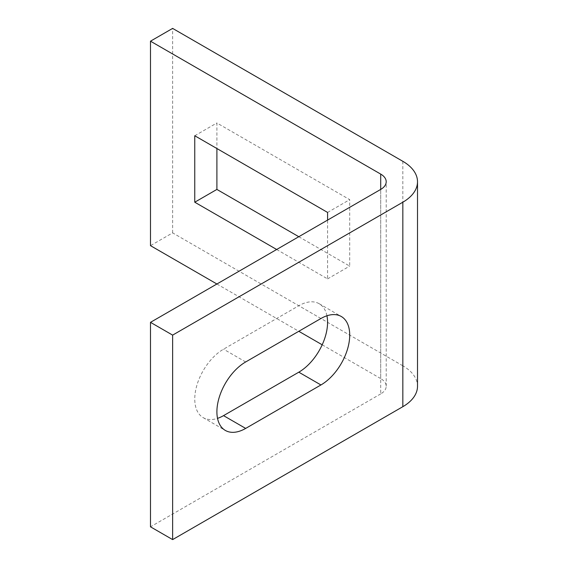 <?xml version="1.0" encoding="UTF-8"?>
<svg xmlns="http://www.w3.org/2000/svg" width="568" height="568" viewBox="0 0 568 568"><rect width="100%" height="100%" fill="white"/><g stroke="black" fill="none" stroke-linecap="round" stroke-linejoin="round"><path stroke-width="0.43" stroke-dasharray="2.84 2.13" d="M216.898 284L298.796 331.286M322.198 344.797L380.702 378.572L380.702 189.428L380.702 393.908A18.779 10.842 0 0 0 386.204 386.24A18.779 10.842 0 0 0 380.702 378.572M380.702 393.908L150.492 526.82M402.84 161.312L402.84 365.792A50.09 28.918 180 0 1 417.508 386.24M402.84 365.792L172.629 232.88L150.492 245.66M276.666 249.494L327.58 278.888L327.58 220.1M326.941 315.772A40.697 23.494 120 0 0 319.145 303.71A40.697 23.494 120 0 0 298.803 305.726L223.536 349.178A40.697 23.494 120 0 0 196.954 385.04A40.697 23.494 120 0 0 203.195 417.65A40.697 23.494 120 0 0 217.53 418.368M172.629 232.88L172.629 28.4M298.796 236.714L349.71 266.108L349.71 199.652L216.898 122.972L216.898 148.532M327.58 212.432L349.71 199.652M194.76 135.752L216.898 122.972M327.58 278.888L349.71 266.108M320.934 318.506L298.803 305.726M245.674 361.958L223.536 349.178M386.204 386.24L386.204 181.76M319.145 303.71L341.283 316.49M203.195 417.65L225.326 430.43"/><path stroke-width="0.85" d="M150.492 41.18L380.702 174.092A18.779 10.842 180 0 1 386.204 181.76A18.779 10.842 180 0 1 380.702 189.428L150.492 322.34L172.629 335.12L402.84 202.208A50.09 28.918 0 0 0 417.508 181.76A50.09 28.918 0 0 0 402.84 161.312L172.629 28.4L150.492 41.18L150.492 245.66L216.898 284M298.796 331.286L322.198 344.797M150.492 322.34L150.492 526.82L172.629 539.6L402.84 406.688A50.09 28.918 180 0 0 417.508 386.24L417.508 181.76M327.58 220.1L327.58 212.432L194.76 135.752L194.76 202.208L276.666 249.494M217.53 418.368A40.697 23.494 120 0 0 223.536 415.634L298.803 372.182A40.697 23.494 120 0 0 326.941 315.772M216.898 148.532L216.898 189.428L298.796 236.714M172.629 539.6L172.629 335.12M320.934 384.962A40.697 23.494 120 0 0 347.524 349.1A40.697 23.494 120 0 0 341.283 316.49A40.697 23.494 120 0 0 320.934 318.506L245.674 361.958A40.697 23.494 120 0 0 219.092 397.82A40.697 23.494 120 0 0 225.326 430.43A40.697 23.494 120 0 0 245.674 428.414L320.934 384.962L298.803 372.182M194.76 202.208L216.898 189.428M380.702 189.428L380.702 174.092M402.84 202.208L402.84 406.688M245.674 428.414L223.536 415.634"/></g></svg>
